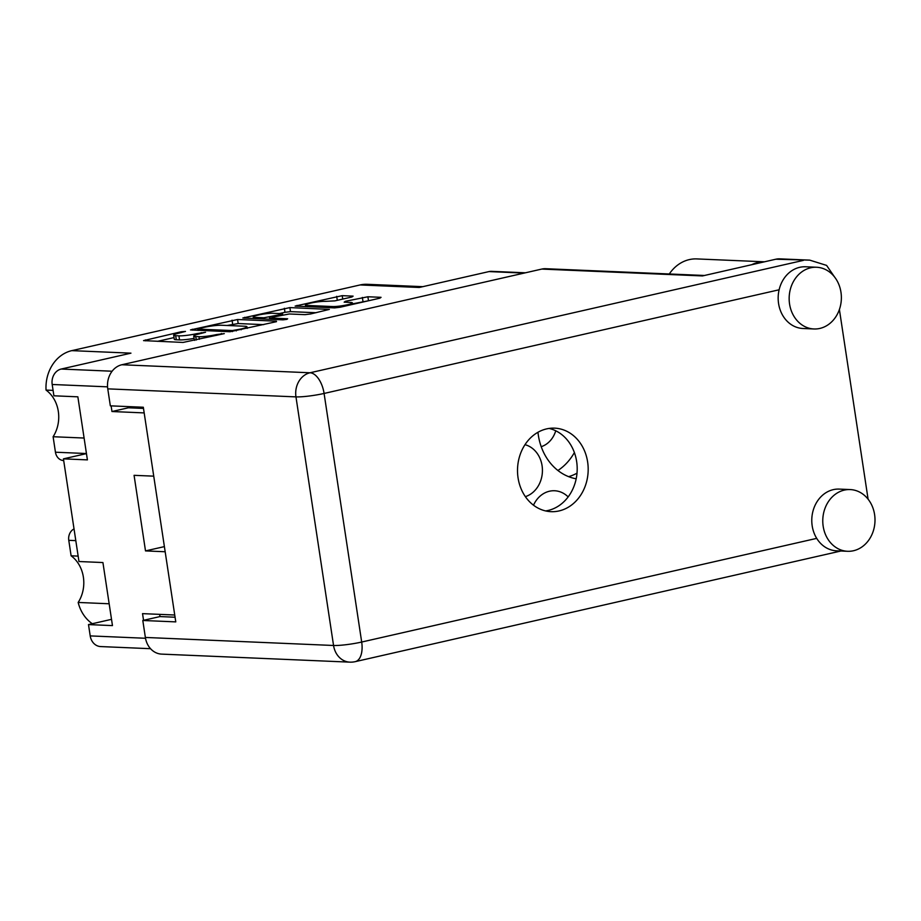 <?xml version="1.0" encoding="UTF-8"?>
<svg xmlns="http://www.w3.org/2000/svg" width="921" height="921" viewBox="0 0 921 921"><rect width="100%" height="100%" fill="white"/><g stroke="black" fill="none" stroke-linecap="round" stroke-linejoin="round"><path stroke-width="1.38" d="M541.214 446.685A24.706 20.884 92.4 0 0 555.743 430.786M332.7 306.543A10.81 1.301 -8.6 0 0 347.47 304.747A10.81 1.301 -8.6 0 0 352.386 302.882A10.81 1.301 -8.6 0 0 350.694 302.445L344.166 302.169L345.375 301.305L367.893 296.769L381.052 297.322L379.843 298.185L340.148 307.234L334.622 307.902L295.146 306.083L342.209 295.664L353.111 296.136L351.903 296.988L334.91 300.868L325.125 301.363A10.81 1.301 -8.6 0 0 313.025 302.618A10.81 1.301 -8.6 0 0 305.438 305.024A10.81 1.301 -8.6 0 0 307.119 305.461L332.7 306.543L332.884 307.833M286.811 319.38L287.651 318.781L271.258 318.079L272.466 317.227L289.263 313.98L305.012 314.648L310.538 313.98L329.361 309.41L289.885 307.591L242.822 318.01L282.943 319.852L286.811 319.38M525.361 496.649A26.767 22.622 92.4 0 0 542.078 465.727A26.767 22.622 92.4 0 0 524.993 444.682M63.687 460.546L63.572 460.546A10.292 8.703 -87.6 0 1 55.444 452.211L53.107 436.727A32.12 27.146 92.4 0 0 46.05 390.09A37.059 31.326 -87.6 0 1 71.815 350.636L360.111 284.946L419.251 287.479L489.005 271.58A13.182 11.144 -87.6 0 1 491.526 271.35L525.442 272.8M360.111 284.946A37.059 31.326 -87.6 0 1 367.203 284.301L422.774 286.673M92.307 623.713A37.059 31.326 -87.6 0 1 78.17 602.449L109.162 603.773M78.147 556.111L71.113 555.812A32.12 27.146 -87.6 0 1 78.17 602.449M71.113 555.812L68.776 540.328A10.292 8.703 -87.6 0 1 74.025 528.919M107.55 386.843L52.186 384.483L53.902 395.8L77.859 396.824L87.403 459.878L63.434 458.854L78.964 561.522L102.922 562.547L112.466 625.601L88.497 624.588L90.212 635.904L145.506 638.265M63.434 458.854L86.447 453.616M174.737 615.009L142.536 613.639L143.549 620.305M153.738 476.157L134.075 475.328L145.506 550.908L165.17 551.748M111.119 405.873L111.971 411.526L144.171 412.907M84.099 438.039L53.107 436.727M150.537 648.695L100.619 646.565A13.182 11.144 -87.6 0 1 90.212 635.904M88.497 624.588L111.51 619.338M52.186 384.483A13.182 11.144 -87.6 0 1 61.2 369.045L112.109 371.221M71.815 350.636L130.955 353.157L61.2 369.045M276.415 321.164L237.572 319.506L190.497 329.925L229.974 331.744L276.484 321.671M179.549 332.965L185.466 331.422L181.149 331.779L143.561 340.62L183.037 342.439L224.31 333.621L216.665 334.542A12.94 1.554 -8.6 0 1 198.994 336.706L195.759 336.568A12.94 1.554 -8.6 0 1 193.732 336.05A12.94 1.554 -8.6 0 1 199.615 333.816L205.533 332.274L196.599 333.69A12.94 1.554 -8.6 0 1 178.927 335.843L175.681 335.705A12.94 1.554 -8.6 0 1 173.666 335.186A12.94 1.554 -8.6 0 1 179.549 332.965M568.153 496.914A26.767 22.622 92.4 0 0 554.592 490.755A26.767 22.622 92.4 0 0 533.501 505.203M576.178 478.805A54.558 46.119 -87.6 0 1 537.968 432.271M568.671 476.664A54.558 46.119 92.4 0 0 577.007 473.175M111.971 411.526L128.433 407.784L128.249 406.598M128.433 407.784L143.492 408.429M160.012 616.575L159.678 614.365M173.666 335.186L174.276 339.239A12.94 1.554 -8.6 0 0 176.302 339.757L175.681 335.705M194.089 338.375A12.94 1.554 -8.6 0 1 179.537 339.895L176.302 339.757M193.732 336.05L194.343 340.091A12.94 1.554 -8.6 0 0 194.688 340.367M174.023 337.581L157.503 341.346M263.717 324.641L238.182 323.547L227.153 325.481M199.063 328.521L198.222 329.119L232.311 330.57L241.06 328.993A12.94 1.554 -8.6 0 0 246.943 326.759A12.94 1.554 -8.6 0 0 244.917 326.241L221.616 325.251A12.94 1.554 -8.6 0 0 203.944 327.404L199.063 328.521M279.466 313.566L284.98 312.311L284.37 308.27M316.041 312.726L290.506 311.632L284.98 312.311M272.915 313.278A10.81 1.301 -8.6 0 0 260.816 314.533A10.81 1.301 -8.6 0 0 253.217 316.951A10.81 1.301 -8.6 0 0 254.91 317.388L263.924 317.768L280.709 314.522L281.918 313.67L272.915 313.278M368.354 300.799L352.536 303.861M574.6 453.155L573.956 453.293A54.558 46.119 -87.6 0 1 557.919 470.493M573.956 453.293L574.658 453.328M145.506 550.908L164.387 546.614M46.05 390.09L53.084 390.389M764.407 261.817A39.119 33.064 92.4 0 0 757.902 262.531A39.119 33.064 92.4 0 0 751.617 264.73M764.465 261.806L696.783 258.916A39.119 33.064 92.4 0 0 689.311 259.607A39.119 33.064 92.4 0 0 669.302 273.986M853.468 550.746A30.888 26.11 92.4 0 0 874.95 518.039A30.888 26.11 92.4 0 0 850.198 489.569A30.888 26.11 92.4 0 0 844.304 490.11A30.888 26.11 92.4 0 0 822.821 522.817A30.888 26.11 92.4 0 0 847.573 551.288A30.888 26.11 92.4 0 0 853.468 550.746M850.198 489.569L839.215 489.097A30.888 26.11 92.4 0 0 833.309 489.638A30.888 26.11 92.4 0 0 816.708 538.371A30.888 26.11 92.4 0 0 836.579 550.816L847.573 551.288M819.851 328.429A30.888 26.11 92.4 0 0 841.322 295.722A30.888 26.11 92.4 0 0 816.582 267.251A30.888 26.11 92.4 0 0 810.676 267.792A30.888 26.11 92.4 0 0 789.205 300.499A30.888 26.11 92.4 0 0 813.945 328.97A30.888 26.11 92.4 0 0 819.851 328.429M816.582 267.251L805.587 266.779A30.888 26.11 92.4 0 0 799.693 267.32A30.888 26.11 92.4 0 0 779.12 289.781A30.888 26.11 92.4 0 0 802.951 328.498L813.945 328.97M546.648 428.887A41.802 35.332 92.4 0 0 517.579 473.141A41.802 35.332 92.4 0 0 551.069 511.673A41.802 35.332 92.4 0 0 559.059 510.936A41.802 35.332 92.4 0 0 588.116 466.682A41.802 35.332 92.4 0 0 554.626 428.15A41.802 35.332 92.4 0 0 546.648 428.887M549.112 428.426A41.802 35.332 -87.6 0 1 577.191 469.48A41.802 35.332 -87.6 0 1 548.064 510.476A41.802 35.332 -87.6 0 1 545.589 510.925M834.461 276.841L826.586 265.398L809.732 260.136L775.839 259.215L702.481 275.932L541.778 269.07A20.584 17.407 -87.6 0 1 545.704 268.713L704.438 275.483M775.839 259.215A20.584 17.407 -87.6 0 1 779.776 258.859L809.732 260.136M839.399 309.502L868.089 499.17M779.12 289.781L324.088 393.451L361.688 642.041A20.584 2.475 171.4 0 1 333.552 645.483A20.584 17.407 92.4 0 0 349.819 662.141L161.636 654.117A20.584 17.407 -87.6 0 1 145.368 637.447L333.552 645.483L295.963 396.882L107.769 388.858L110.336 405.839L143.319 407.243L175.773 621.882L142.801 620.478L145.368 637.447M175.071 617.22L159.943 616.575L142.801 620.478M107.769 388.858A20.584 17.407 -87.6 0 1 121.86 364.751L541.778 269.07M75.798 540.627L68.776 540.328M55.444 452.211L86.436 453.535M524.187 273.088L489.005 271.58M179.537 339.895L178.927 335.843M196.726 334.565L196.599 333.69M201.342 333.425L201.227 332.631M196.277 340.01L195.759 336.568M199.385 339.296L198.994 336.706M216.78 335.336L216.665 334.542M221.408 334.277L221.293 333.494M145.541 340.839L145.403 339.93M181.276 332.573L181.149 331.779M238.182 323.547L237.572 319.506M192.477 330.144L192.339 329.234M232.656 324.227L232.046 320.186M198.418 330.397L198.222 329.119M232.472 331.595L232.311 330.57M236.294 330.892L236.179 330.098M241.175 329.776L241.06 328.993M244.802 318.229L244.664 317.308M290.506 311.632L289.885 307.591M271.453 319.368L271.258 318.079M255.105 318.666L254.91 317.388M264.108 319.046L263.924 317.768M269.772 319.288L269.439 317.089M280.836 315.316L280.709 314.522M307.315 306.739L307.119 305.461M345.513 302.226L345.375 301.305M362.978 301.478L362.367 297.437M368.492 300.776L367.893 296.769M297.126 306.302L296.988 305.392M337.293 300.327L336.683 296.343M342.727 299.083L342.209 295.664M121.86 364.751L310.043 372.775A20.584 17.407 92.4 0 0 295.963 396.882A20.584 2.475 171.4 0 0 324.088 393.451A20.584 10.718 -102.8 0 0 310.043 372.775L803.319 260.39M349.819 662.141A20.584 20.584 0 0 0 355.264 661.646A20.584 10.718 77.2 0 0 361.688 642.041L816.708 538.371M197.98 330.386L197.773 329.004M247.196 328.406L246.943 326.759M270.843 319.334L270.624 317.918M253.471 318.597L253.217 316.951M282.712 314.89L282.551 313.831M305.68 306.67L305.438 305.024M352.616 304.39L352.386 302.882M355.264 661.646L840.931 551"/></g></svg>
